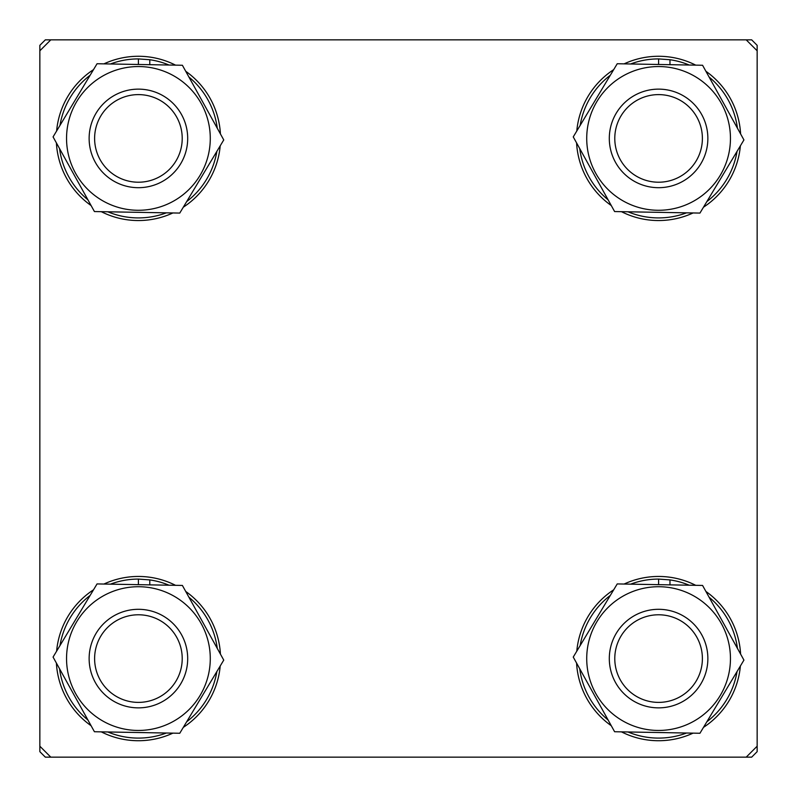<?xml version="1.0" encoding="UTF-8"?>
<svg xmlns="http://www.w3.org/2000/svg" width="797" height="797" viewBox="0 0 797 797"><rect width="100%" height="100%" fill="white"/><g stroke="black" fill="none" stroke-linecap="round" stroke-linejoin="round"><path stroke-width="1.2" d="M39.85 746.201L39.85 50.799L50.799 39.85L746.201 39.85L757.15 50.799L757.15 746.201L746.201 757.15L50.799 757.15L39.85 746.201L39.85 751.671L45.329 757.15L50.799 757.15M699.876 153.044A43.805 43.805 0 0 0 673.216 97.124A43.805 43.805 0 0 0 617.296 123.784A43.805 43.805 0 0 0 643.956 179.704A43.805 43.805 0 0 0 699.876 153.044M612.136 121.951A49.284 49.284 0 0 1 675.049 91.964A49.284 49.284 0 0 1 705.036 154.867A49.284 49.284 0 0 1 642.133 184.864A49.284 49.284 0 0 1 612.136 121.951M746.201 757.15L751.671 757.15L757.15 751.671L757.15 746.201M757.15 50.799L757.15 45.329L751.671 39.85L746.201 39.85M50.799 39.85L45.329 39.85L39.85 45.329L39.85 50.799M740.602 133.916A82.131 82.131 0 0 0 705.913 71.282M695.701 65.135A82.131 82.131 0 0 0 624.111 63.86M613.69 69.638A82.131 82.131 0 0 0 576.789 130.997M576.58 142.902A82.131 82.131 0 0 0 611.269 205.546M621.481 211.683A82.131 82.131 0 0 0 693.071 212.958M703.492 207.19A82.131 82.131 0 0 0 740.383 145.821M689.176 65.025A79.501 79.501 0 0 0 669.968 59.725L658.591 58.908A79.501 79.501 0 0 0 630.636 63.979M610.323 75.227A79.501 79.501 0 0 0 580.156 125.398M579.738 148.621A79.501 79.501 0 0 0 608.111 199.828M628.006 211.793A79.501 79.501 0 0 0 686.546 212.839M706.849 201.591A79.501 79.501 0 0 0 737.026 151.42M737.434 128.207A79.501 79.501 0 0 0 709.071 76.99M658.591 58.908L658.591 64.477M669.968 59.725L669.968 64.677M586.731 137.134A71.869 71.869 0 0 1 659.866 66.559A71.869 71.869 0 0 1 730.441 139.694A71.869 71.869 0 0 1 657.306 210.269A71.869 71.869 0 0 1 586.731 137.134M743.93 139.933L702.575 65.264L617.237 63.74L573.252 136.895L614.607 211.554L699.945 213.078L743.93 139.933M740.602 654.098A82.131 82.131 0 0 0 705.913 591.454M695.701 585.317A82.131 82.131 0 0 0 624.111 584.042M613.69 589.81A82.131 82.131 0 0 0 576.789 651.179M576.58 663.084A82.131 82.131 0 0 0 611.269 725.718M621.481 731.865A82.131 82.131 0 0 0 693.071 733.14M703.492 727.362A82.131 82.131 0 0 0 740.383 666.003M220.42 133.916A82.131 82.131 0 0 0 185.731 71.282M175.519 65.135A82.131 82.131 0 0 0 103.929 63.86M93.508 69.638A82.131 82.131 0 0 0 56.617 130.997M56.398 142.902A82.131 82.131 0 0 0 91.087 205.546M101.299 211.683A82.131 82.131 0 0 0 172.889 212.958M183.31 207.19A82.131 82.131 0 0 0 220.211 145.821M220.42 654.098A82.131 82.131 0 0 0 185.731 591.454M175.519 585.317A82.131 82.131 0 0 0 103.929 584.042M93.508 589.81A82.131 82.131 0 0 0 56.617 651.179M56.398 663.084A82.131 82.131 0 0 0 91.087 725.718M101.299 731.865A82.131 82.131 0 0 0 172.889 733.14M183.31 727.362A82.131 82.131 0 0 0 220.211 666.003M689.176 585.207A79.501 79.501 0 0 0 669.968 579.907L658.591 579.08A79.501 79.501 0 0 0 630.636 584.161M610.323 595.409A79.501 79.501 0 0 0 580.156 645.58M579.738 668.793A79.501 79.501 0 0 0 608.111 720.01M628.006 731.975A79.501 79.501 0 0 0 686.546 733.021M706.849 721.773A79.501 79.501 0 0 0 737.026 671.602M737.434 648.379A79.501 79.501 0 0 0 709.071 597.172M658.591 579.08L658.591 584.659M669.968 579.907L669.968 584.859M168.994 65.025A79.501 79.501 0 0 0 149.786 59.725L138.409 58.908A79.501 79.501 0 0 0 110.454 63.979M90.151 75.227A79.501 79.501 0 0 0 59.974 125.398M59.566 148.621A79.501 79.501 0 0 0 87.929 199.828M107.824 211.793A79.501 79.501 0 0 0 166.364 212.839M186.677 201.591A79.501 79.501 0 0 0 216.844 151.42M217.262 128.207A79.501 79.501 0 0 0 188.889 76.99M138.409 58.908L138.409 64.477M149.786 59.725L149.786 64.677M168.994 585.207A79.501 79.501 0 0 0 149.786 579.907L138.409 579.08A79.501 79.501 0 0 0 110.454 584.161M90.151 595.409A79.501 79.501 0 0 0 59.974 645.58M59.566 668.793A79.501 79.501 0 0 0 87.929 720.01M107.824 731.975A79.501 79.501 0 0 0 166.364 733.021M186.677 721.773A79.501 79.501 0 0 0 216.844 671.602M217.262 648.379A79.501 79.501 0 0 0 188.889 597.172M138.409 579.08L138.409 584.659M149.786 579.907L149.786 584.859M586.731 657.306A71.869 71.869 0 0 1 659.866 586.731A71.869 71.869 0 0 1 730.441 659.866A71.869 71.869 0 0 1 657.306 730.441A71.869 71.869 0 0 1 586.731 657.306M743.93 660.105L702.575 585.446L617.237 583.922L573.252 657.067L614.607 731.736L699.945 733.26L743.93 660.105M66.559 137.134A71.869 71.869 0 0 1 139.694 66.559A71.869 71.869 0 0 1 210.269 139.694A71.869 71.869 0 0 1 137.134 210.269A71.869 71.869 0 0 1 66.559 137.134M223.748 139.933L182.393 65.264L97.055 63.74L53.07 136.895L94.425 211.554L179.763 213.078L223.748 139.933M66.559 657.306A71.869 71.869 0 0 1 139.694 586.731A71.869 71.869 0 0 1 210.269 659.866A71.869 71.869 0 0 1 137.134 730.441A71.869 71.869 0 0 1 66.559 657.306M223.748 660.105L182.393 585.446L97.055 583.922L53.07 657.067L94.425 731.736L179.763 733.26L223.748 660.105M699.876 673.216A43.805 43.805 0 0 0 673.216 617.296A43.805 43.805 0 0 0 617.296 643.956A43.805 43.805 0 0 0 643.956 699.876A43.805 43.805 0 0 0 699.876 673.216M612.136 642.133A49.284 49.284 0 0 1 675.049 612.136A49.284 49.284 0 0 1 705.036 675.049A49.284 49.284 0 0 1 642.133 705.036A49.284 49.284 0 0 1 612.136 642.133M179.704 153.044A43.805 43.805 0 0 0 153.044 97.124A43.805 43.805 0 0 0 97.124 123.784A43.805 43.805 0 0 0 123.784 179.704A43.805 43.805 0 0 0 179.704 153.044M91.964 121.951A49.284 49.284 0 0 1 154.867 91.964A49.284 49.284 0 0 1 184.864 154.867A49.284 49.284 0 0 1 121.951 184.864A49.284 49.284 0 0 1 91.964 121.951M179.704 673.216A43.805 43.805 0 0 0 153.044 617.296A43.805 43.805 0 0 0 97.124 643.956A43.805 43.805 0 0 0 123.784 699.876A43.805 43.805 0 0 0 179.704 673.216M91.964 642.133A49.284 49.284 0 0 1 154.867 612.136A49.284 49.284 0 0 1 184.864 675.049A49.284 49.284 0 0 1 121.951 705.036A49.284 49.284 0 0 1 91.964 642.133"/></g></svg>
